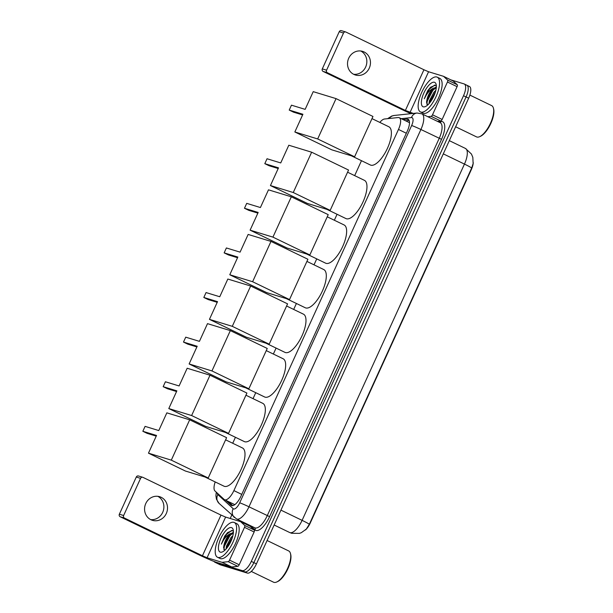 <?xml version="1.0" encoding="UTF-8"?>
<svg xmlns="http://www.w3.org/2000/svg" width="613" height="613" viewBox="0 0 613 613"><rect width="100%" height="100%" fill="white"/><g stroke="black" fill="none" stroke-linecap="round" stroke-linejoin="round"><path stroke-width="0.92" d="M215.201 481.941A11.578 4.429 -64.2 0 0 214.979 490.99L224.143 499.426A11.578 4.429 -64.2 0 0 224.565 499.718A11.578 4.429 -64.2 0 0 224.81 499.81A11.578 4.429 -64.2 0 0 233.89 490.599L398.481 129.443A11.578 4.429 -64.2 0 0 399.239 117.711A11.578 4.429 -64.2 0 0 398.174 117.543L384.504 119.006A11.578 4.429 -64.2 0 0 379.83 122.416M473.259 162.621A10.421 3.985 115.8 0 1 471.336 169.571L310.255 523.027A10.421 3.985 115.8 0 1 305.473 529.954M361.478 160.69L354.666 175.632M337.058 214.274L334.346 220.236M316.737 258.878L314.017 264.839M296.408 303.481L293.688 309.442M276.08 348.084L273.36 354.046M255.751 392.68L253.039 398.649M235.43 437.284L232.71 443.253M309.32 524.291A13.509 0.743 24.5 0 0 302.094 520.36A15.44 5.908 -64.2 0 1 289.995 532.643A15.44 5.908 -64.2 0 1 289.665 532.513L291.642 533.287L299.435 533.371L301.282 532.72L306.316 529.096L309.32 524.291L471.673 168.031L473.136 163.571L472.822 157.372L471.451 154.047L465.466 148.453L449.314 140.645M466.6 85.138A11.578 4.429 115.8 0 1 466.845 85.238A11.578 4.429 115.8 0 1 466.087 96.961L253.874 562.627A11.578 4.429 115.8 0 1 244.802 571.845L217.692 563.569A11.578 4.429 115.8 0 1 217.439 563.47A11.578 4.429 115.8 0 0 217.692 563.569L244.802 571.845A11.578 4.429 115.8 0 0 253.874 562.627L466.087 96.961A11.578 4.429 115.8 0 0 466.845 85.238L469.42 86.479A11.578 4.429 115.8 0 1 468.661 98.203L256.441 563.876A11.578 4.429 115.8 0 1 247.368 573.086L220.259 564.811A11.578 4.429 115.8 0 1 220.013 564.711L214.872 562.228A11.578 4.429 115.8 0 1 214.075 561.477M225.753 500.292L231.101 505.212A11.578 4.429 -64.2 0 0 231.522 505.503A11.578 4.429 -64.2 0 0 231.768 505.595A11.578 4.429 -64.2 0 0 240.848 496.384L407.354 131.006A11.578 4.429 -64.2 0 0 408.112 119.274A11.578 4.429 -64.2 0 0 407.055 119.114L403.032 119.543M450.892 79.882L464.033 83.897A11.578 4.429 115.8 0 1 464.279 83.989A11.578 4.429 115.8 0 1 463.52 95.72L251.307 561.385A11.578 4.429 115.8 0 1 242.235 570.603L215.117 562.328A11.578 4.429 115.8 0 1 214.872 562.228M230.22 518.483L231.775 515.081M405.599 120.784L409.109 120.409M232.779 505.633L228.32 501.534M157.794 496.315A12.352 11.386 -73 0 1 162.698 512.376A12.352 11.386 -73 0 1 150.683 519.609M145.771 503.549A12.352 11.386 107 0 0 152.438 520.33A12.352 11.386 107 0 0 166.315 513.479A12.352 11.386 107 0 0 159.656 496.706A12.352 11.386 107 0 0 145.771 503.549M240.61 521.671L250.165 526.291A1.931 0.736 115.8 0 1 250.204 526.306A1.931 0.736 115.8 0 1 250.273 526.352L254.334 530.092A1.931 0.736 115.8 0 1 254.134 531.992L244.503 527.341L229.561 560.129L239.193 564.78A1.931 0.736 115.8 0 1 237.821 566.328L231.76 566.979A1.931 0.736 115.8 0 1 231.63 566.964L216.703 562.412A15.44 0.843 24.5 0 1 198.16 554.458L120.156 516.744A1.931 1.778 -73 0 1 119.351 514.215L123.627 515.525A1.931 1.778 107 0 0 124.439 518.054L202.443 555.769L207.079 557.753L221.998 562.305A1.931 0.736 -64.2 0 0 222.136 562.32L228.189 561.669A1.931 0.736 -64.2 0 0 229.561 560.129M254.134 531.992L239.193 564.78M244.503 527.341A1.931 0.736 -64.2 0 0 244.702 525.433L240.648 521.694A1.931 0.736 -64.2 0 0 240.572 521.648A1.931 0.736 -64.2 0 0 240.534 521.632L225.615 517.081L220.979 515.089L142.975 477.374A1.931 1.778 107 0 0 140.569 478.355L136.285 477.044L119.351 514.215M136.285 477.044A1.931 1.778 -73 0 1 138.454 475.979L142.737 477.282M140.569 478.355L123.627 515.525M267.092 540.497L288.677 550.934A17.363 6.643 115.8 0 1 290.478 553.539L290.7 554.428A16.597 6.352 115.8 0 1 287.482 569.646A16.597 6.352 115.8 0 1 277.551 581.622L276.716 581.998A17.363 6.643 115.8 0 1 273.927 582.35A17.363 6.643 115.8 0 1 273.559 582.204L251.276 571.431M290.478 553.539A17.363 6.643 115.8 0 1 287.099 569.462A17.363 6.643 115.8 0 1 276.716 581.998M233.898 522.345A19.294 7.387 115.8 0 1 234.304 522.506A19.294 7.387 115.8 0 1 232.802 542.574A19.294 7.387 115.8 0 1 217.914 557.409A19.294 7.387 115.8 0 1 217.508 557.248A19.294 7.387 115.8 0 1 219.01 537.18A19.294 7.387 115.8 0 1 233.898 522.345M234.304 522.506L236.871 523.747A19.294 7.387 115.8 0 1 235.369 543.815A19.294 7.387 115.8 0 1 220.481 558.65A19.294 7.387 115.8 0 1 220.075 558.489L217.508 557.248M233.4 531.371L232.442 530.559L227.599 532.574L224.741 536.053L221.339 544.122C223.653 538.996 226.68 535.471 230.434 533.555A9.647 3.693 115.8 0 0 223.914 545.501L223.638 547.171L224.649 550.39M220.312 552.152A13.509 5.172 115.8 0 1 220.91 538.352A13.509 5.172 115.8 0 1 231.499 527.601A13.509 5.172 115.8 0 1 233.185 529.739A13.509 5.172 115.8 0 1 230.557 542.13A13.509 5.172 115.8 0 1 222.481 551.876A13.509 5.172 115.8 0 1 220.312 552.152M232.503 537.157L227.277 546.436L226.94 547.976M232.902 535.647L231.001 537.54L226.473 546.053L226.021 549.064M233.331 533.111L228.595 536.383L223.914 545.501M233.415 532.812L230.434 533.555M232.404 537.471L227.178 547.677M233.392 532.207L232.519 532.72M230.312 534.636L223.967 546.114L223.607 547.853M227.607 532.574L224.741 536.053M231.975 538.766L227.936 546.635M232.289 533.379L229.768 535.908L224.373 546.313L223.868 549.539M231.729 530.414L226.557 534.352L221.339 544.122M225.607 439.82L242.464 447.965A21.225 8.122 115.8 0 1 240.809 470.048A21.225 8.122 115.8 0 1 224.442 486.362A21.225 8.122 115.8 0 1 223.99 486.186L204.995 477.006M158.775 430.556L145.082 426.372L142.844 431.284L156.537 435.46L148.469 453.168L171.303 460.141L189.678 419.813L166.843 412.848L158.775 430.556M189.678 419.813L226.595 437.667L208.213 477.987L185.387 471.022L148.469 453.168M208.213 477.987L171.303 460.141M142.844 431.284L147.143 433.36L156.231 436.134M245.936 395.216L262.793 403.362A21.225 8.122 115.8 0 1 261.138 425.445A21.225 8.122 115.8 0 1 244.763 441.758A21.225 8.122 115.8 0 1 244.319 441.582L225.323 432.403M179.103 385.952L165.403 381.769L163.165 386.68L176.866 390.856L168.797 408.565L191.624 415.537L210.006 375.21L187.172 368.244L179.103 385.952M210.006 375.21L246.916 393.063L228.542 433.383L205.715 426.418L168.797 408.565M228.542 433.383L191.624 415.537M163.165 386.68L167.472 388.757L176.559 391.531M266.264 350.613L283.122 358.758A21.225 8.122 115.8 0 1 281.467 380.842A21.225 8.122 115.8 0 1 265.092 397.155A21.225 8.122 115.8 0 1 264.64 396.979L245.652 387.799M199.432 341.349L185.731 337.165L183.494 342.077L197.194 346.253L189.126 363.961L211.952 370.934L230.335 330.606L207.501 323.641L199.432 341.349M230.335 330.606L267.245 348.46L248.87 388.78L226.036 381.815L189.126 363.961M248.87 388.78L211.952 370.934M183.494 342.077L187.793 344.154L196.888 346.927M286.593 306.01L303.45 314.163A21.225 8.122 115.8 0 1 301.795 336.238A21.225 8.122 115.8 0 1 285.42 352.552A21.225 8.122 115.8 0 1 284.968 352.375L265.981 343.196M219.761 296.746L206.06 292.562L203.822 297.474L217.523 301.65L209.447 319.358L232.281 326.331L250.656 286.01L227.829 279.038L219.761 296.746M250.656 286.01L287.574 303.856L269.199 344.177L246.365 337.211L209.447 319.358M269.199 344.177L232.281 326.331M203.822 297.474L208.121 299.55L217.217 302.324M306.921 261.406L323.771 269.559A21.225 8.122 115.8 0 1 322.116 291.635A21.225 8.122 115.8 0 1 305.749 307.948A21.225 8.122 115.8 0 1 305.297 307.772L286.302 298.592M240.081 252.142L226.389 247.959L224.151 252.87L237.844 257.054L229.775 274.762L252.61 281.727L270.984 241.407L248.15 234.434L240.081 252.142M270.984 241.407L307.902 259.253L289.52 299.573L266.693 292.608L229.775 274.762M289.52 299.573L252.61 281.727M224.151 252.87L228.45 254.947L237.537 257.721M327.242 216.803L344.1 224.956A21.225 8.122 115.8 0 1 342.445 247.031A21.225 8.122 115.8 0 1 326.07 263.352A21.225 8.122 115.8 0 1 325.626 263.176L306.63 253.989M260.41 207.539L246.71 203.355L244.472 208.267L258.173 212.45L250.104 230.159L272.931 237.124L291.313 196.804L268.479 189.831L260.41 207.539M291.313 196.804L328.223 214.65L309.849 254.97L287.022 248.004L250.104 230.159M309.849 254.97L272.931 237.124M244.472 208.267L248.778 210.343L257.866 213.117M347.571 172.199L364.428 180.352A21.225 8.122 115.8 0 1 362.773 202.428A21.225 8.122 115.8 0 1 346.399 218.749A21.225 8.122 115.8 0 1 345.947 218.573L326.959 209.385M280.739 162.935L267.038 158.752L264.801 163.663L278.501 167.847L270.433 185.555L293.259 192.52L311.642 152.2L288.807 145.227L280.739 162.935M311.642 152.2L348.552 170.046L330.177 210.374L307.343 203.401L270.433 185.555M330.177 210.374L293.259 192.52M264.801 163.663L269.099 165.74L278.195 168.514M371.991 118.623L388.849 126.768A21.225 8.122 115.8 0 1 387.194 148.844A21.225 8.122 115.8 0 1 370.819 165.165A21.225 8.122 115.8 0 1 370.367 164.989L351.379 155.809M305.151 109.359L291.459 105.175L289.221 110.079L302.914 114.263L294.845 131.971L317.68 138.944L336.054 98.616L313.228 91.651L305.151 109.359M336.054 98.616L372.972 116.462L354.598 156.79L331.763 149.817L294.845 131.971M354.598 156.79L317.68 138.944M289.221 110.079L293.52 112.164L302.607 114.938M360.743 50.986A12.352 11.386 -73 0 1 365.647 67.047A12.352 11.386 -73 0 1 353.624 74.28M348.72 58.22A12.352 11.386 107 0 0 355.387 75.001A12.352 11.386 107 0 0 369.264 68.158A12.352 11.386 107 0 0 362.597 51.377A12.352 11.386 107 0 0 348.72 58.22M443.559 76.341L453.114 80.962A1.931 0.736 115.8 0 1 453.153 80.977A1.931 0.736 115.8 0 1 453.222 81.023L457.283 84.763A1.931 0.736 115.8 0 1 457.083 86.663L447.452 82.012L432.51 114.8L442.142 119.451A1.931 0.736 115.8 0 1 440.762 120.999L437.437 121.359M457.083 86.663L442.142 119.451M411.016 113.666A15.44 0.843 24.5 0 1 401.109 109.129L323.105 71.415A1.931 1.778 -73 0 1 322.3 68.886L326.576 70.196A1.931 1.778 107 0 0 327.38 72.725L405.385 110.44L413.292 113.42M447.452 82.012A1.931 0.736 -64.2 0 0 447.651 80.104L443.59 76.372A1.931 0.736 -64.2 0 0 443.521 76.319A1.931 0.736 -64.2 0 0 443.483 76.303L428.564 71.752L423.928 69.759L345.924 32.052A1.931 1.778 107 0 0 343.518 33.025L339.234 31.723L322.3 68.886M339.234 31.723A1.931 1.778 -73 0 1 341.403 30.65L345.686 31.96M343.518 33.025L326.576 70.196M427.805 116.7L431.138 116.347A1.931 0.736 -64.2 0 0 432.51 114.8M469.872 95.092L491.626 105.605A17.363 6.643 115.8 0 1 493.427 108.21L493.649 109.099A16.597 6.352 115.8 0 1 490.423 124.316A16.597 6.352 115.8 0 1 480.5 136.293L479.665 136.668A17.363 6.643 115.8 0 1 476.876 137.021A17.363 6.643 115.8 0 1 476.508 136.875L455.635 126.784M493.427 108.21A17.363 6.643 115.8 0 1 490.048 124.132A17.363 6.643 115.8 0 1 479.665 136.668M436.847 77.016A19.294 7.387 115.8 0 1 437.253 77.177A19.294 7.387 115.8 0 1 435.751 97.245A19.294 7.387 115.8 0 1 420.863 112.079A19.294 7.387 115.8 0 1 420.457 111.918A19.294 7.387 115.8 0 1 421.959 91.85A19.294 7.387 115.8 0 1 436.847 77.016M437.253 77.177L439.82 78.418A19.294 7.387 115.8 0 1 438.318 98.486A19.294 7.387 115.8 0 1 423.43 113.321A19.294 7.387 115.8 0 1 423.024 113.16L420.457 111.918M436.349 86.042L435.391 85.238L430.548 87.245L427.69 90.724L424.28 98.793C426.602 93.666 429.629 90.142 433.376 88.226A9.647 3.693 115.8 0 0 426.863 100.172L426.587 101.842L427.598 105.061M423.261 106.823A13.509 5.172 115.8 0 1 423.859 93.023A13.509 5.172 115.8 0 1 434.448 82.272A13.509 5.172 115.8 0 1 436.134 84.41A13.509 5.172 115.8 0 1 433.506 96.8A13.509 5.172 115.8 0 1 425.43 106.547A13.509 5.172 115.8 0 1 423.261 106.823M435.445 91.827L430.226 101.114L429.889 102.647M435.843 90.318L433.95 92.218L429.422 100.724L428.97 103.735M436.28 87.782L431.544 91.053L426.863 100.172M436.364 87.483L433.376 88.226M435.353 92.142L430.127 102.348M436.341 86.877L435.468 87.391M433.261 89.306L426.916 100.785L426.548 102.524M430.556 87.245L427.69 90.724M434.923 93.437L430.885 101.306M435.238 88.05L432.709 90.578L427.315 100.984L426.809 104.21M434.678 85.084L429.506 89.023L424.28 98.793M241.752 494.4L233.89 490.599M406.335 133.243L398.481 129.443M471.673 168.031A13.509 0.743 -155.5 0 0 464.455 164.092A15.44 5.908 -64.2 0 0 465.466 148.453M280.938 510.131L302.094 520.36L464.455 164.092L443.291 153.863M468.661 98.203L463.52 95.72M256.441 563.876L251.307 561.385M247.368 573.086L242.235 570.603M220.259 564.811L215.117 562.328M217.24 493.074A7.716 2.95 -64.2 0 0 217.853 494.584L233.201 508.706A7.716 2.95 -64.2 0 0 233.645 508.966A7.716 2.95 -64.2 0 0 239.698 502.829L411.645 125.527A7.716 2.95 -64.2 0 0 411.982 117.642A7.716 2.95 -64.2 0 0 411.438 117.596L401.254 118.684M411.645 125.527A7.716 0.421 -155.5 0 1 420.916 129.496L248.97 506.798A15.44 5.908 115.8 0 1 236.871 519.081A15.44 5.908 115.8 0 1 236.541 518.958L254.839 527.801A15.44 5.908 -64.2 0 0 255.169 527.931A15.44 5.908 -64.2 0 0 267.268 515.648L439.215 138.346A15.44 5.908 -64.2 0 0 440.226 122.707L421.928 113.857A15.44 5.908 115.8 0 1 420.916 129.496L441.536 139.335L269.59 516.644L248.97 506.798A7.716 0.421 -155.5 0 0 239.698 502.829M421.928 113.857L417.039 113.022A7.716 6.935 83.9 0 0 411.438 117.596M269.59 516.644A17.363 6.643 115.8 0 1 255.973 530.46A17.363 6.643 115.8 0 1 254.97 529.877L250.357 525.632M438.341 121.788L441.076 121.497A17.363 6.643 115.8 0 1 441.536 139.335M441.076 121.497A1.931 1.732 -96.1 0 1 439.973 122.585M254.74 527.755A1.931 1.77 -47.4 0 1 254.97 529.877M417.039 113.022L394.144 115.474A7.716 6.935 83.9 0 0 389.332 118.493M217.853 494.584A7.716 7.08 132.6 0 0 219.048 503.373L236.541 518.958M233.201 508.706A7.716 7.08 132.6 0 0 234.396 517.495M232.013 505.656L231.101 505.212M408.902 120.01L407.055 119.114M220.979 515.089L202.443 555.769M225.615 517.081L207.079 557.753M231.63 566.964L221.998 562.305M124.439 518.054L120.156 516.744M250.273 526.352L240.648 521.694M244.702 525.433L254.334 530.092M222.136 562.32L231.76 566.979M237.821 566.328L228.189 561.669M423.928 69.759L405.385 110.44M428.564 71.752L410.028 112.424M327.38 72.725L323.105 71.415M453.222 81.023L443.59 76.372M447.651 80.104L457.283 84.763M440.762 120.999L431.138 116.347M234.802 504.668L224.565 499.718M409.499 122.669L399.239 117.711M289.665 532.513L274.149 525.012M464.279 83.989L466.845 85.238M394.144 115.474L391.761 116.033L387.608 118.677M216.274 492.185L215.914 495.771L216.45 499.243L219.048 503.373M240.572 521.648L250.204 526.306M443.521 76.319L453.153 80.977"/></g></svg>
